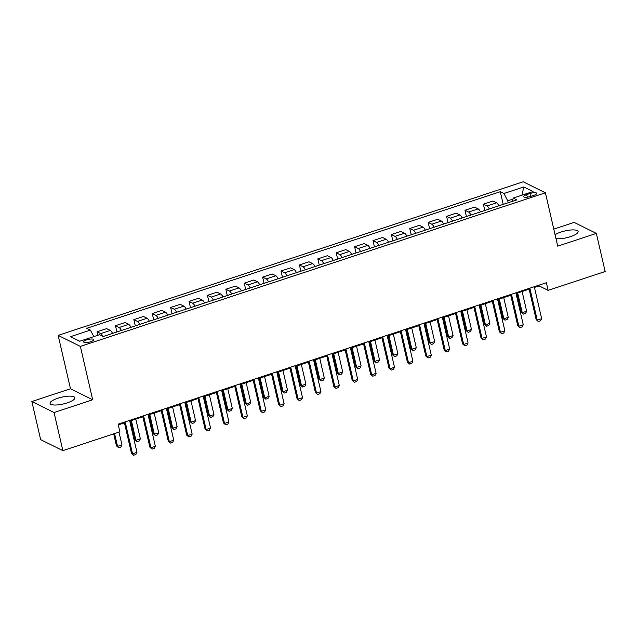 <?xml version="1.0" encoding="UTF-8"?>
<svg xmlns="http://www.w3.org/2000/svg" width="637" height="637" viewBox="0 0 637 637"><rect width="100%" height="100%" fill="white"/><g stroke="black" fill="none" stroke-linecap="round" stroke-linejoin="round"><path stroke-width="0.96" d="M67.132 402.903A12.7 3.496 -13 0 0 74.824 397.727A12.7 3.496 -13 0 0 57.768 398.26A12.7 3.496 -13 0 0 50.084 403.436A12.7 3.496 -13 0 0 67.132 402.903M555.982 238.62A12.7 3.496 -13 0 0 570.426 236.661A12.7 3.496 -13 0 0 578.117 231.486A12.7 3.496 -13 0 0 561.07 232.019A12.7 3.496 -13 0 0 555.09 234.774M90.637 341.766A5.207 1.433 -13 0 0 93.79 339.648A5.207 1.433 -13 0 0 86.799 339.863A5.207 1.433 -13 0 0 83.638 341.989A5.207 1.433 -13 0 0 90.637 341.766M31.85 401.517L54.057 412.529L92.684 399.765L70.484 388.761L31.85 401.517L40.649 439.641L62.856 450.646L119.883 431.814L118.124 424.186L546.363 282.732L548.123 290.361L605.15 271.521L596.351 233.405L574.144 222.393L553.784 229.121M70.484 388.761L58.158 335.388L523.192 181.784L545.399 192.796L80.366 346.401L58.158 335.388M529.96 193.529L526.727 194.603A5.048 1.393 -13 0 0 523.67 196.658A5.048 1.393 -13 0 0 530.446 196.451L533.687 195.376A5.048 1.393 -13 0 0 536.744 193.322A5.048 1.393 -13 0 0 529.96 193.529L530.621 196.387M512.968 199.07L507.729 200.798L503.923 193.505L500.292 191.705L86.767 328.302L90.398 330.101L93.798 336.607M503.923 193.505L523.789 186.944L533.034 191.53L513.167 198.091L512.514 201.308M90.398 330.101L70.524 336.662L79.768 341.241L99.635 334.68L103.266 336.479L516.798 199.891L513.167 198.091M54.057 412.529L62.856 450.646M92.684 399.765L80.366 346.401M545.399 192.796L557.717 246.161L596.351 233.405M534.443 287.438L539.125 285.894L548.123 290.361M118.283 424.903L124.446 422.864M129.749 421.113L142.839 416.789M148.142 415.037L161.233 410.714M166.536 408.962L179.634 404.638M184.937 402.887L198.027 398.563M203.33 396.811L216.421 392.488M221.724 390.736L234.814 386.412M240.117 384.66L253.215 380.337M258.518 378.585L271.609 374.261M276.912 372.51L290.002 368.186M295.305 366.434L308.396 362.103M313.699 360.351L326.797 356.027M332.1 354.276L345.19 349.952M350.493 348.2L363.584 343.876M368.887 342.125L381.977 337.801M387.28 336.049L400.37 331.726M405.681 329.974L418.772 325.65M424.075 323.899L437.165 319.575M442.468 317.823L455.559 313.5M460.862 311.748L473.952 307.424M479.263 305.672L492.353 301.349M497.656 299.597L510.747 295.265M516.05 293.514L529.14 289.19M508.175 202.733L507.729 200.798M538.958 285.185L539.125 285.894M500.292 191.705L503.214 204.373M498.859 205.815A6.513 1.991 -108.3 0 0 496.573 202.829L492.942 201.029L483.372 204.19L484.821 210.449M102.844 336.272A6.513 1.991 -108.3 0 0 100.702 333.589L97.071 331.789L97.875 335.261M97.071 331.789L106.634 328.628L110.265 330.428A6.513 1.991 -108.3 0 1 112.558 333.414M121.388 330.499A6.513 1.991 -108.3 0 0 119.095 327.514L115.464 325.706L116.913 331.973M115.464 325.706L125.035 322.553L128.666 324.352A6.513 1.991 -108.3 0 1 130.951 327.338M139.782 324.416A6.513 1.991 -108.3 0 0 137.496 321.43L133.866 319.631L135.307 325.897M133.866 319.631L143.429 316.478L147.059 318.277A6.513 1.991 -108.3 0 1 149.353 321.263M158.183 318.341A6.513 1.991 -108.3 0 0 155.89 315.355L152.259 313.555L153.7 319.822M152.259 313.555L161.822 310.394L165.453 312.202A6.513 1.991 -108.3 0 1 167.746 315.188M176.576 312.265A6.513 1.991 -108.3 0 0 174.283 309.279L170.652 307.48L172.101 313.746M170.652 307.48L180.215 304.319L183.846 306.118A6.513 1.991 -108.3 0 1 186.139 309.104M194.97 306.19A6.513 1.991 -108.3 0 0 192.677 303.204L189.046 301.405L190.495 307.671M189.046 301.405L198.617 298.243L202.248 300.043A6.513 1.991 -108.3 0 1 204.533 303.029M213.363 300.115A6.513 1.991 -108.3 0 0 211.078 297.129L207.447 295.329L208.888 301.596M207.447 295.329L217.01 292.168L220.641 293.968A6.513 1.991 -108.3 0 1 222.934 296.953M231.764 294.039A6.513 1.991 -108.3 0 0 229.471 291.053L225.84 289.254L227.282 295.52M225.84 289.254L235.403 286.093L239.034 287.892A6.513 1.991 -108.3 0 1 241.327 290.878M250.158 287.964A6.513 1.991 -108.3 0 0 247.865 284.978L244.234 283.178L245.683 289.445M244.234 283.178L253.797 280.017L257.428 281.817A6.513 1.991 -108.3 0 1 259.721 284.803M268.551 281.888A6.513 1.991 -108.3 0 0 266.258 278.902L262.627 277.103L264.076 283.361M262.627 277.103L272.198 273.942L275.829 275.741A6.513 1.991 -108.3 0 1 278.114 278.727M286.945 275.813A6.513 1.991 -108.3 0 0 284.659 272.827L281.028 271.028L282.47 277.286M281.028 271.028L290.591 267.866L294.222 269.666A6.513 1.991 -108.3 0 1 296.516 272.652M305.346 269.738A6.513 1.991 -108.3 0 0 303.053 266.752L299.422 264.952L300.863 271.211M299.422 264.952L308.985 261.791L312.616 263.591A6.513 1.991 -108.3 0 1 314.909 266.577M323.739 263.662A6.513 1.991 -108.3 0 0 321.446 260.676L317.815 258.869L319.264 265.135M317.815 258.869L327.378 255.716L331.009 257.515A6.513 1.991 -108.3 0 1 333.302 260.501M342.133 257.579A6.513 1.991 -108.3 0 0 339.839 254.593L336.209 252.793L337.658 259.06M336.209 252.793L345.78 249.64L349.41 251.44A6.513 1.991 -108.3 0 1 351.696 254.426M360.526 251.504A6.513 1.991 -108.3 0 0 358.241 248.518L354.61 246.718L356.051 252.985M354.61 246.718L364.173 243.557L367.804 245.364A6.513 1.991 -108.3 0 1 370.097 248.35M378.927 245.428A6.513 1.991 -108.3 0 0 376.634 242.442L373.003 240.643L374.445 246.909M373.003 240.643L382.566 237.482L386.197 239.281A6.513 1.991 -108.3 0 1 388.49 242.267M397.321 239.353A6.513 1.991 -108.3 0 0 395.028 236.367L391.397 234.567L392.846 240.834M391.397 234.567L400.96 231.406L404.591 233.206A6.513 1.991 -108.3 0 1 406.884 236.192M415.714 233.277A6.513 1.991 -108.3 0 0 413.421 230.291L409.79 228.492L411.239 234.758M409.79 228.492L419.361 225.331L422.992 227.13A6.513 1.991 -108.3 0 1 425.277 230.116M434.108 227.202A6.513 1.991 -108.3 0 0 431.822 224.216L428.191 222.417L429.633 228.683M428.191 222.417L437.754 219.255L441.385 221.055A6.513 1.991 -108.3 0 1 443.678 224.041M452.501 221.127A6.513 1.991 -108.3 0 0 450.216 218.141L446.585 216.341L448.026 222.608M446.585 216.341L456.148 213.18L459.779 214.98A6.513 1.991 -108.3 0 1 462.072 217.965M470.902 215.051A6.513 1.991 -108.3 0 0 468.609 212.065L464.978 210.266L466.427 216.524M464.978 210.266L474.541 207.105L478.172 208.904A6.513 1.991 -108.3 0 1 480.465 211.89M489.296 208.976A6.513 1.991 -108.3 0 0 487.002 205.99L483.372 204.19M521.934 195.193L523.789 186.944M534.284 286.73L541.657 318.683L540.566 320.809L538.353 321.542L536.163 319.607L528.981 288.481M541.657 318.683L537.246 320.14L529.865 288.187M538.353 321.542L536.163 319.607M502.418 204.636L498.835 205.759M516.798 293.267L521.162 312.17L522.236 312.703L526.656 311.246L522.101 291.515M526.656 311.246L525.557 313.372L523.351 314.097L521.162 312.17M517.682 292.98L522.236 312.703L523.351 314.097M515.882 292.805L523.264 324.759L522.165 326.885L519.959 327.617L517.77 325.682L510.579 294.557M523.264 324.759L518.844 326.224L511.471 294.262M519.959 327.617L517.77 325.682M497.489 298.88L504.87 330.834L503.771 332.96L501.566 333.692L499.376 331.758L492.186 300.632M504.87 330.834L500.451 332.299L493.078 300.338M501.566 333.692L499.376 331.758M479.096 304.956L486.469 336.917L485.378 339.035L483.172 339.768L480.975 337.833L473.793 306.708M486.469 336.917L482.058 338.374L474.676 306.413M483.172 339.768L480.975 337.833M484.024 210.712L480.441 211.834M498.405 299.35L502.768 318.245L503.843 318.779L508.262 317.322L503.708 297.598M508.262 317.322L507.163 319.448L504.958 320.172L502.768 318.245M499.289 299.056L503.843 318.779L504.958 320.172M465.631 216.787L462.04 217.91M480.003 305.426L484.367 324.321L485.45 324.854L489.861 323.397L485.306 303.674M489.861 323.397L488.77 325.523L486.564 326.248L484.367 324.321M480.895 305.131L485.45 324.854L486.564 326.248M447.238 222.862L443.647 223.985M461.61 311.501L465.973 330.396L467.056 330.929L471.468 329.472L466.913 309.749M471.468 329.472L470.377 331.598L468.163 332.331L465.973 330.396M462.502 311.206L467.056 330.929L468.163 332.331M460.702 311.031L468.076 342.993L466.985 345.111L464.771 345.843L462.581 343.916L455.399 312.783M468.076 342.993L463.664 344.45L456.283 312.488M464.771 345.843L462.581 343.916M428.836 228.946L425.253 230.068M443.217 317.576L447.58 336.471L448.655 337.013L453.074 335.548L448.52 315.825M453.074 335.548L451.975 337.674L449.77 338.406L447.58 336.471M444.1 317.282L448.655 337.013L449.77 338.406M442.301 317.107L449.682 349.068L448.583 351.186L446.378 351.919L444.188 349.992L436.998 318.858M449.682 349.068L445.271 350.525L437.89 318.564M446.378 351.919L444.188 349.992M423.908 323.182L431.289 355.143L430.19 357.269L427.984 357.994L425.795 356.067L418.605 324.934M431.289 355.143L426.87 356.601L419.496 324.639M427.984 357.994L425.795 356.067M405.514 329.257L412.887 361.219L411.797 363.345L409.591 364.069L407.393 362.142L400.211 331.009M412.887 361.219L408.476 362.676L401.095 330.722M409.591 364.069L407.393 362.142M387.121 335.333L394.494 367.294L393.403 369.42L391.19 370.145L389 368.218L381.818 337.084M394.494 367.294L390.083 368.751L382.702 336.798M391.19 370.145L389 368.218M368.719 341.416L376.101 373.37L375.002 375.496L372.796 376.22L370.607 374.293L363.416 343.168M376.101 373.37L371.69 374.827L364.308 342.873M372.796 376.22L370.607 374.293M410.443 235.021L406.86 236.144M424.823 323.652L429.187 342.547L430.262 343.088L434.681 341.623L430.126 321.9M434.681 341.623L433.582 343.749L431.376 344.482L429.187 342.547M425.707 323.357L430.262 343.088L431.376 344.482M392.05 241.097L388.466 242.219M406.422 329.727L410.785 348.622L411.868 349.164L416.279 347.706L411.725 327.975M416.279 347.706L415.189 349.824L412.983 350.557L410.785 348.622M407.314 329.433L411.868 349.164L412.983 350.557M373.656 247.172L370.065 248.295M388.029 335.803L392.392 354.705L393.475 355.239L397.886 353.782L393.332 334.051M397.886 353.782L396.795 355.9L394.582 356.632L392.392 354.705M388.92 335.508L393.475 355.239L394.582 356.632M355.255 253.247L351.672 254.37M369.635 341.878L373.999 360.781L375.074 361.314L379.493 359.857L374.938 340.126M379.493 359.857L378.394 361.975L376.188 362.708L373.999 360.781M370.527 341.583L375.074 361.314L376.188 362.708M336.862 259.323L333.278 260.445M351.242 347.953L355.605 366.856L356.68 367.39L361.099 365.933L356.545 346.202M361.099 365.933L360.001 368.059L357.795 368.783L355.605 366.856M352.126 347.659L356.68 367.39L357.795 368.783M350.326 347.491L357.707 379.445L356.609 381.571L354.403 382.296L352.213 380.369L345.023 349.243M357.707 379.445L353.288 380.902L345.915 348.949M354.403 382.296L352.213 380.369M318.468 265.398L314.885 266.521M332.84 354.029L337.204 372.932L338.287 373.465L342.698 372.008L338.143 352.277M342.698 372.008L341.607 374.134L339.402 374.859L337.204 372.932M333.732 353.742L338.287 373.465L339.402 374.859M331.933 353.567L339.314 385.52L338.215 387.646L336.01 388.379L333.812 386.444L326.63 355.319M339.314 385.52L334.895 386.978L327.514 355.024M336.01 388.379L333.812 386.444M300.075 271.473L296.484 272.596M314.447 360.104L318.811 379.007L319.893 379.541L324.305 378.083L319.75 358.352M324.305 378.083L323.214 380.209L321 380.934L318.811 379.007M315.339 359.817L319.893 379.541L321 380.934M313.539 359.642L320.913 391.596L319.822 393.722L317.608 394.454L315.419 392.519L308.236 361.394M320.913 391.596L316.501 393.061L309.12 361.099M317.608 394.454L315.419 392.519M281.681 277.549L278.09 278.672M296.054 366.187L300.417 385.082L301.5 385.616L305.911 384.159L301.357 364.436M305.911 384.159L304.812 386.285L302.607 387.009L300.417 385.082M296.946 365.893L301.5 385.616L302.607 387.009M295.138 365.718L302.519 397.671L301.42 399.797L299.215 400.53L297.025 398.595L289.835 367.469M302.519 397.671L298.108 399.136L290.727 367.175M299.215 400.53L297.025 398.595M263.28 283.624L259.697 284.747M277.66 372.263L282.024 391.158L283.099 391.691L287.518 390.234L282.963 370.511M287.518 390.234L286.419 392.36L284.213 393.085L282.024 391.158M278.544 371.968L283.099 391.691L284.213 393.085M276.745 371.793L284.126 403.754L283.027 405.873L280.821 406.605L278.632 404.67L271.442 373.545M284.126 403.754L279.707 405.212L272.333 373.25M280.821 406.605L278.632 404.67M244.887 289.7L241.304 290.822M259.259 378.338L263.622 397.233L264.705 397.767L269.117 396.31L264.57 376.586M269.117 396.31L268.026 398.436L265.82 399.168L263.622 397.233M260.151 378.044L264.705 397.767L265.82 399.168M258.351 377.868L265.733 409.83L264.634 411.948L262.428 412.68L260.23 410.754L253.048 379.62M265.733 409.83L261.313 411.287L253.932 379.326M262.428 412.68L260.23 410.754M226.493 295.783L222.902 296.906M240.866 384.414L245.229 403.309L246.312 403.85L250.723 402.385L246.169 382.662M250.723 402.385L249.632 404.511L247.419 405.243L245.229 403.309M241.757 384.119L246.312 403.85L247.419 405.243M239.958 383.944L247.331 415.905L246.24 418.023L244.027 418.756L241.837 416.829L234.655 385.696M247.331 415.905L242.92 417.362L235.539 385.401M244.027 418.756L241.837 416.829M221.557 390.019L228.938 421.981L227.839 424.107L225.633 424.831L223.444 422.904L216.254 391.771M228.938 421.981L224.527 423.438L217.145 391.476M225.633 424.831L223.444 422.904M203.163 396.095L210.544 428.056L209.446 430.182L207.24 430.907L205.05 428.98L197.86 397.846M210.544 428.056L206.125 429.513L198.752 397.56M207.24 430.907L205.05 428.98M184.77 402.17L192.151 434.131L191.052 436.257L188.847 436.982L186.649 435.055L179.467 403.922M192.151 434.131L187.732 435.589L180.351 403.635M188.847 436.982L186.649 435.055M166.376 408.253L173.75 440.207L172.659 442.333L170.445 443.057L168.256 441.13L161.073 410.005M173.75 440.207L169.338 441.664L161.957 409.71M170.445 443.057L168.256 441.13M208.1 301.858L204.509 302.981M222.472 390.489L226.836 409.384L227.919 409.925L232.33 408.46L227.775 388.737M232.33 408.46L231.231 410.586L229.025 411.319L226.836 409.384M223.364 390.194L227.919 409.925L229.025 411.319M189.699 307.934L186.115 309.056M204.079 396.564L208.442 415.459L209.517 416.001L213.936 414.544L209.382 394.813M213.936 414.544L212.838 416.662L210.632 417.394L208.442 415.459M204.963 396.27L209.517 416.001L210.632 417.394M171.305 314.009L167.722 315.132M185.678 402.64L190.041 421.543L191.124 422.076L195.543 420.619L190.989 400.888M195.543 420.619L194.444 422.737L192.239 423.47L190.041 421.543M186.569 402.345L191.124 422.076L192.239 423.47M152.912 320.085L149.321 321.207M167.284 408.715L171.648 427.618L172.731 428.152L177.142 426.694L172.587 406.963M177.142 426.694L176.051 428.812L173.837 429.545L171.648 427.618M168.176 408.421L172.731 428.152L173.837 429.545M134.518 326.16L130.927 327.283M148.891 414.791L153.254 433.693L154.337 434.227L158.748 432.77L154.194 413.039M158.748 432.77L157.65 434.896L155.444 435.62L153.254 433.693M149.783 414.496L154.337 434.227L155.444 435.62M147.975 414.329L155.356 446.282L154.258 448.408L152.052 449.141L149.862 447.206L142.672 416.08M155.356 446.282L150.945 447.739L143.564 415.786M152.052 449.141L149.862 447.206M116.117 332.235L112.534 333.358M130.497 420.866L134.861 439.769L135.936 440.302L140.355 438.845L135.8 419.114M140.355 438.845L139.256 440.971L137.051 441.696L134.861 439.769M131.381 420.579L135.936 440.302L137.051 441.696M129.582 420.404L136.963 452.358L135.864 454.484L133.659 455.216L131.469 453.281L124.279 422.156M136.963 452.358L132.544 453.815L125.17 421.861M133.659 455.216L131.469 453.281M113.697 433.853L116.46 445.844L117.542 446.378L121.962 444.921L119 432.101M121.962 444.921L120.863 447.047L118.657 447.771L116.46 445.844M114.58 433.558L117.542 446.378L118.657 447.771M487.002 205.99L496.573 202.829M468.609 212.065L478.172 208.904M450.216 218.141L459.779 214.98M431.822 224.216L441.385 221.055M413.421 230.291L422.992 227.13M395.028 236.367L404.591 233.206M376.634 242.442L386.197 239.281M358.241 248.518L367.804 245.364M339.839 254.593L349.41 251.44M321.446 260.676L331.009 257.515M303.053 266.752L312.616 263.591M284.659 272.827L294.222 269.666M266.258 278.902L275.829 275.741M247.865 284.978L257.428 281.817M229.471 291.053L239.034 287.892M211.078 297.129L220.641 293.968M192.677 303.204L202.248 300.043M174.283 309.279L183.846 306.118M155.89 315.355L165.453 312.202M137.496 321.43L147.059 318.277M119.095 327.514L128.666 324.352M100.702 333.589L110.265 330.428M527.317 197.167L526.727 194.603"/></g></svg>
